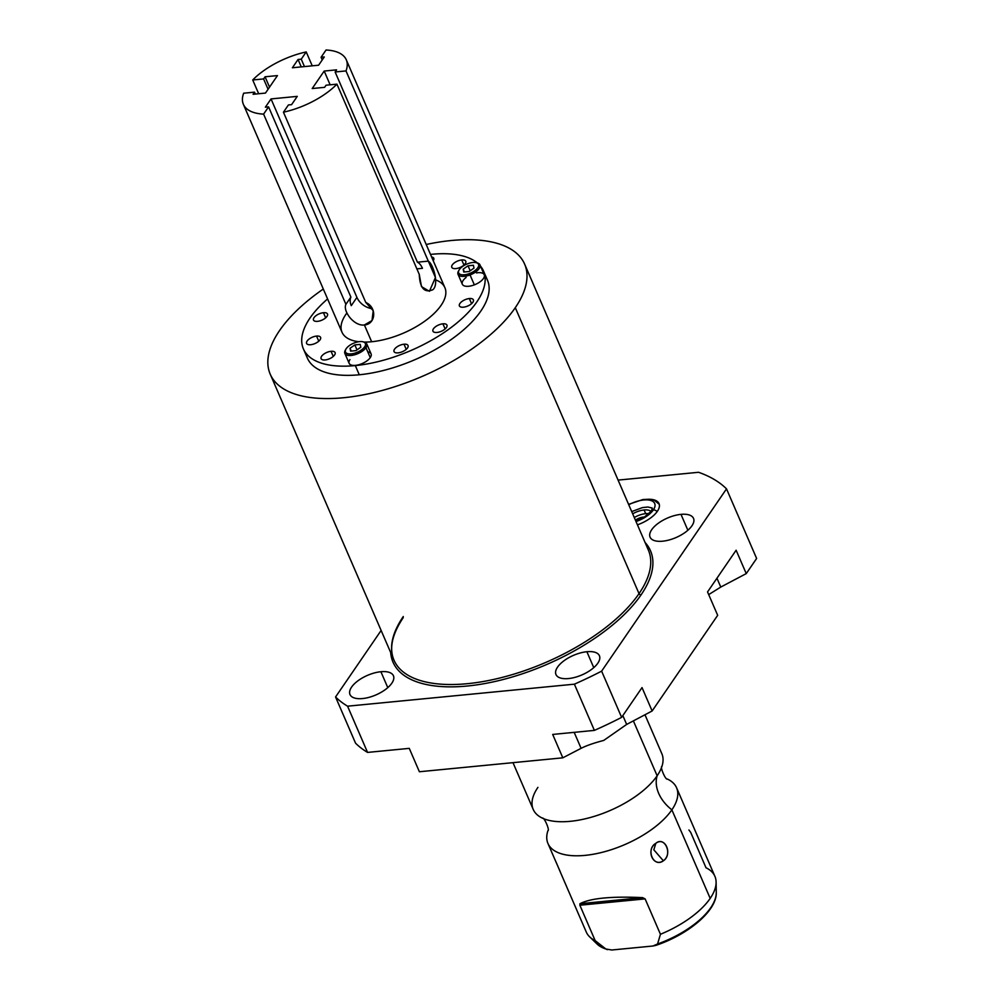 <?xml version="1.0" encoding="UTF-8"?>
<svg xmlns="http://www.w3.org/2000/svg" width="1000" height="1000" viewBox="0 0 1000 1000"><rect width="100%" height="100%" fill="white"/><g stroke="black" fill="none" stroke-linecap="round" stroke-linejoin="round"><path stroke-width="1.5" d="M355.562 743.2L335.562 696.975L381.125 630.462L335.562 696.975A224.262 100.975 -23.4 0 0 347.562 706.188L367.562 752.412L409.263 748.363L419.387 771.75L562.812 757.825L552.688 734.438L594.388 730.387L574.388 684.175L347.562 706.188L367.562 752.412A224.262 100.975 156.6 0 1 355.562 743.2L335.562 696.975A224.262 100.975 -23.4 0 0 347.562 706.188L574.388 684.175A224.262 100.975 -23.4 0 0 601.625 671.15L621.625 717.362L642.025 687.588L652.138 710.975L717.675 615.325L707.55 591.938L736.125 550.225L746.25 573.612L756.625 558.462L726.513 488.862L601.625 671.15L621.625 717.362A224.262 100.975 156.6 0 1 594.388 730.387L574.388 684.175A224.262 100.975 -23.4 0 0 601.625 671.15L726.513 488.862A224.262 100.975 -23.4 0 0 698.575 472.287L618.088 480.1L698.575 472.287A224.262 100.975 -23.4 0 1 726.513 488.862L756.625 558.462L746.25 573.612L720.775 587.062L716.95 578.225L720.775 587.062L746.25 573.612L736.125 550.225L707.55 591.938L717.675 615.325L652.138 710.975L626.663 724.425L622.837 715.588L626.663 724.425L652.138 710.975L642.025 687.588L621.625 717.362A224.262 100.975 156.6 0 1 594.388 730.387L552.688 734.438L562.812 757.825L581.1 748.325C586.45 745.6 594 742.975 603.713 740.438L626.663 724.425L603.713 740.438C594 742.975 586.45 745.6 581.1 748.325L562.812 757.825L419.387 771.75L409.263 748.363L367.562 752.412A224.262 100.975 156.6 0 1 355.562 743.2M270.225 374.175A138.6 62.4 -23.4 0 0 382.15 390.487A138.6 62.4 -23.4 0 0 515.288 307.688A138.6 62.4 156.6 0 1 343.562 397.738A138.6 62.4 156.6 0 1 279.55 330.575A138.6 62.4 156.6 0 1 323.3 289.025A138.6 62.4 -23.4 0 0 279.55 330.575A138.6 62.4 -23.4 0 0 270.225 374.175L393.963 660.125A138.6 62.4 156.6 0 0 505.9 676.438A138.6 62.4 156.6 0 0 639.025 593.638A1.688 1.225 -145.6 0 0 641.05 594.888A140.275 63.163 156.6 0 1 496.262 681.2A140.275 63.163 156.6 0 1 390.688 652.562A140.275 63.163 -23.4 0 0 496.262 681.2A140.275 63.163 -23.4 0 0 641.05 594.888A140.275 63.163 -23.4 0 0 645.075 542.475A140.275 63.163 156.6 0 1 641.05 594.888A1.688 1.225 34.4 0 1 639.025 593.638A138.6 62.4 156.6 0 0 648.35 550.037A138.6 62.4 156.6 0 1 639.025 593.638L515.288 307.688A138.6 62.4 -23.4 0 0 524.612 264.088A138.6 62.4 -23.4 0 0 426.2 244.488A138.6 62.4 156.6 0 1 515.288 307.688L639.025 593.638A138.6 62.4 156.6 0 1 505.9 676.438A138.6 62.4 156.6 0 1 393.963 660.125A138.6 62.4 156.6 0 1 403.288 616.525M380.9 671.725A23.663 10.65 156.6 0 1 391.825 683.188A23.663 10.65 156.6 0 1 362.512 698.562A23.663 10.65 156.6 0 1 351.587 687.1A23.663 10.65 156.6 0 1 380.9 671.725L387.788 687.638L380.9 671.725A23.663 10.65 -23.4 0 0 358.013 680.75A23.663 10.65 -23.4 0 0 350 694.538A23.663 10.65 -23.4 0 0 362.512 698.562A23.663 10.65 -23.4 0 0 385.4 689.55A23.663 10.65 -23.4 0 0 393.425 675.75A23.663 10.65 -23.4 0 0 380.9 671.725M586.888 651.725A23.663 10.65 156.6 0 1 597.812 663.2A23.663 10.65 156.6 0 1 568.5 678.562A23.663 10.65 156.6 0 1 557.575 667.1A23.663 10.65 156.6 0 1 586.888 651.725L593.763 667.638L586.888 651.725A23.663 10.65 -23.4 0 0 564 660.75A23.663 10.65 -23.4 0 0 555.975 674.55A23.663 10.65 -23.4 0 0 568.5 678.562A23.663 10.65 -23.4 0 0 591.388 669.55A23.663 10.65 -23.4 0 0 599.412 655.75A23.663 10.65 -23.4 0 0 586.888 651.725M680.987 514.362A23.663 10.65 156.6 0 1 691.925 525.825A23.663 10.65 156.6 0 1 662.613 541.2A23.663 10.65 156.6 0 1 651.675 529.738A23.663 10.65 156.6 0 1 680.987 514.362L687.875 530.262L680.987 514.362A23.663 10.65 -23.4 0 0 658.112 523.387A23.663 10.65 -23.4 0 0 650.088 537.175A23.663 10.65 -23.4 0 0 662.613 541.2A23.663 10.65 -23.4 0 0 685.487 532.175A23.663 10.65 -23.4 0 0 693.512 518.387A23.663 10.65 -23.4 0 0 680.987 514.362M650.3 499.3A24.562 11.062 156.6 0 1 658.388 509.575A24.562 11.062 156.6 0 1 637.438 524.837A24.562 11.062 -23.4 0 0 659.013 503.587A24.562 11.062 -23.4 0 0 650.3 499.3M574.175 732.35L581.1 748.325L574.175 732.35M708.7 594.6L720.775 587.062L708.7 594.6M651.087 511.5A14.35 6.463 -23.4 0 0 644.112 509.975A14.35 6.463 -23.4 0 0 632.688 513.837A14.35 6.463 -23.4 0 1 644.112 509.975L645.7 513.65A14.35 6.463 156.6 0 1 649.075 513.675A14.35 6.463 156.6 0 0 645.7 513.65L644.112 509.975A14.35 6.463 -23.4 0 1 651.087 511.5M634.275 517.525A14.35 6.463 156.6 0 1 645.7 513.65A14.35 6.463 156.6 0 0 634.275 517.525M644.6 517.05A8.3 3.738 -23.4 0 0 643.35 517.087A8.3 3.738 -23.4 0 0 635.425 520.175A8.3 3.738 -23.4 0 1 643.35 517.087L643.337 517.8L643.35 517.087A8.3 3.738 -23.4 0 1 644.6 517.05M547.913 830.675L547.888 830.75A70.088 31.55 -23.4 0 0 592.4 854.388A70.088 31.55 -23.4 0 0 671.875 809.837A34.987 25.4 34.4 0 1 657.138 775.788L633.375 720.888L657.138 775.788A70.088 31.55 156.6 0 1 589.812 817.65A70.088 31.55 156.6 0 1 533.212 809.4L512.987 762.663M644.975 714.762L661.85 753.737A70.088 31.55 156.6 0 1 657.138 775.788A70.088 31.55 156.6 0 1 602.288 813.65A70.088 31.55 156.6 0 1 542.5 818.188A70.088 31.55 156.6 0 1 537.925 787.362M542.5 818.188L542.425 818.15C544.075 816.737 550.037 830.5 547.888 830.75A70.088 31.55 -23.4 0 0 547.95 843.462A70.088 31.55 -23.4 0 0 604.55 851.712A70.088 31.55 -23.4 0 0 671.875 809.837L710.188 898.388A70.088 31.55 156.6 0 1 660.438 934.275L645.125 898.888L642.575 897.625C611.425 896.175 590.55 898.2 579.95 903.713L579.862 905.225L595.163 940.612A70.088 31.55 156.6 0 1 586.263 932.013L560.025 871.375M560.062 871.462L557.562 865.512M557.1 864.463L554.412 858.4M663.375 860.788C673 854.613 664.775 835.6 655.825 843.325C645.375 849.175 653.6 868.188 663.375 860.788C672.9 853.925 665.175 836.075 655.825 843.325L653.825 849.8L663.375 860.788L653.825 849.8L655.825 843.325C645.462 849.85 653.188 867.7 663.375 860.788M607.288 949.675L597.075 944.038L589.663 936.85A70.088 31.55 -23.4 0 0 595.163 940.612L605.862 949A66.062 29.75 156.6 0 1 597.075 944.038A66.062 29.75 -23.4 0 0 605.862 949L611.825 950L652.925 946.012L611.825 950L605.862 949L595.163 940.612L579.862 905.225L645.125 898.888L660.438 934.275L657.575 943.988A66.062 29.75 -23.4 0 0 716.275 892.45A66.062 29.75 156.6 0 1 657.575 943.988L660.438 934.275A70.088 31.55 -23.4 0 0 710.188 898.388L671.875 809.837A70.088 31.55 -23.4 0 0 667.35 779.038L667.3 779.013M661.888 766.525A70.088 31.55 156.6 0 1 657.138 775.788A34.987 25.4 -145.6 0 0 671.875 809.837A70.088 31.55 -23.4 0 0 676.587 787.8A70.088 31.55 -23.4 0 0 667.35 779.038C665.713 780.462 659.762 766.7 661.912 766.45L661.888 766.525M676.587 787.8L714.9 876.35A70.088 31.55 156.6 0 1 710.188 898.388A70.088 31.55 -23.4 0 0 716.112 882.138A70.088 31.55 -23.4 0 0 706 867.75L690.7 832.375L688.913 829.987M655.825 945.387L652.925 946.012L657.575 943.988M560.288 871.825L554.45 858.487M645.125 898.888L642.575 897.625L579.95 903.713L579.862 905.225L645.125 898.888M579.95 903.713C590.55 898.2 611.425 896.175 642.575 897.625L579.95 903.713M318.612 65.213L292.387 67.763L298.05 59.488L301.25 59.175L306.212 51.925A56.062 25.25 -23.4 0 0 252.725 79.975L263.6 78.925L265.062 76.787L277.45 75.588L265.475 93.075L253.075 94.288L254.537 92.15L243.663 93.212A56.062 25.25 -23.4 0 0 263.6 114.125L268.575 106.875L265.375 107.188L271.038 98.925L297.262 96.375L291.6 104.637L288.412 104.95L283.438 112.2A56.062 25.25 -23.4 0 0 336.938 84.15L326.062 85.213L324.6 87.338L312.2 88.537L324.188 71.05L336.575 69.85L335.125 71.975L346 70.925A56.062 25.25 -23.4 0 0 326.05 50L321.087 57.25L324.275 56.95L318.612 65.213L292.387 67.763L298.05 59.488L301.25 59.175L306.212 51.925A56.062 25.25 -23.4 0 0 252.725 79.975L258.675 93.737L252.725 79.975L263.6 78.925L268.075 89.275L263.6 78.925L265.062 76.787L269.538 87.15L265.062 76.787L277.45 75.588L265.475 93.075L253.075 94.288L254.537 92.15L243.663 93.212A56.062 25.25 -23.4 0 0 243.375 104.338A56.062 25.25 -23.4 0 0 263.6 114.125L345.913 304.337C342.612 311.05 354.038 326.425 364.4 324.975C375.513 324.338 377.488 307.675 365.75 302.413L283.438 112.2A56.062 25.25 -23.4 0 0 336.938 84.15L419.25 274.363C419.888 288.137 424.425 293.25 432.863 289.713C439.363 284.413 433.2 263.988 428.312 261.137L346 70.925A56.062 25.25 -23.4 0 0 346.287 59.8A56.062 25.25 -23.4 0 0 326.05 50L321.087 57.25L322.238 59.925L321.087 57.25L324.275 56.95L318.612 65.213M346.287 59.8L444.888 287.675A56.062 25.25 156.6 0 1 425.887 320.363A56.062 25.25 156.6 0 1 371.65 341.737L364.4 324.975L371.65 341.737A56.062 25.25 156.6 0 1 364.137 342.075A56.062 25.25 156.6 0 0 371.65 341.737A56.062 25.25 156.6 0 0 434.113 313.463A56.062 25.25 156.6 0 0 435.675 279.913M431.562 254.3A98.112 44.175 -23.4 0 0 430.5 254.4A98.112 44.175 -23.4 0 1 431.562 254.3A98.112 44.175 -23.4 0 1 477.375 262.975A98.112 44.175 -23.4 0 0 431.562 254.3M327.587 298.938A98.112 44.175 -23.4 0 0 355.312 365.588A98.112 44.175 -23.4 0 0 454.7 324.75A98.112 44.175 -23.4 0 0 480.513 266.137A98.112 44.175 -23.4 0 1 483.488 270.975A98.112 44.175 -23.4 0 1 450.213 328.188A98.112 44.175 -23.4 0 1 355.312 365.588L359.288 374.775L355.312 365.588A98.112 44.175 -23.4 0 1 303.4 348.913A98.112 44.175 -23.4 0 1 327.587 298.938M243.375 104.338L341.987 332.212A56.062 25.25 156.6 0 0 358.775 341.725A56.062 25.25 156.6 0 1 346.925 312.962M404.012 344.212A7.625 3.438 156.6 0 1 407.537 347.912A7.625 3.438 156.6 0 1 398.088 352.863A7.625 3.438 156.6 0 1 394.562 349.162A7.625 3.438 156.6 0 1 404.012 344.212L406.238 349.338L404.012 344.212A7.625 3.438 -23.4 0 0 396.637 347.125A7.625 3.438 -23.4 0 0 394.05 351.562A7.625 3.438 -23.4 0 0 398.088 352.863A7.625 3.438 -23.4 0 0 405.462 349.95A7.625 3.438 -23.4 0 0 408.05 345.513A7.625 3.438 -23.4 0 0 404.012 344.212M442.912 323.812A7.625 3.438 156.6 0 1 446.438 327.512A7.625 3.438 156.6 0 1 436.987 332.463A7.625 3.438 156.6 0 1 433.462 328.762A7.625 3.438 156.6 0 1 442.912 323.812L445.138 328.938L442.912 323.812A7.625 3.438 -23.4 0 0 435.538 326.725A7.625 3.438 -23.4 0 0 432.95 331.163A7.625 3.438 -23.4 0 0 436.987 332.463A7.625 3.438 -23.4 0 0 444.363 329.55A7.625 3.438 -23.4 0 0 446.95 325.112A7.625 3.438 -23.4 0 0 442.912 323.812M469.35 298.538A7.625 3.438 156.6 0 1 472.875 302.238A7.625 3.438 156.6 0 1 463.425 307.188A7.625 3.438 156.6 0 1 459.913 303.488A7.625 3.438 156.6 0 1 469.35 298.538L471.575 303.663L469.35 298.538A7.625 3.438 -23.4 0 0 461.975 301.45A7.625 3.438 -23.4 0 0 459.4 305.887A7.625 3.438 -23.4 0 0 463.425 307.188A7.625 3.438 -23.4 0 0 470.8 304.275A7.625 3.438 -23.4 0 0 473.387 299.837A7.625 3.438 -23.4 0 0 469.35 298.538M461.737 259.95A7.625 3.438 156.6 0 1 465.262 263.637A7.625 3.438 156.6 0 1 455.812 268.6A7.625 3.438 156.6 0 1 452.3 264.9A7.625 3.438 156.6 0 1 461.737 259.95L463.963 265.075L461.737 259.95A7.625 3.438 -23.4 0 0 454.363 262.85A7.625 3.438 -23.4 0 0 451.788 267.3A7.625 3.438 -23.4 0 0 455.812 268.6A7.625 3.438 -23.4 0 0 463.188 265.688A7.625 3.438 -23.4 0 0 465.775 261.238A7.625 3.438 -23.4 0 0 461.737 259.95M431.613 256.988A7.625 3.438 156.6 0 1 433.225 260.712A7.625 3.438 -23.4 0 0 433.762 258.263A7.625 3.438 -23.4 0 0 431.613 256.988M323.45 312.7A7.625 3.438 156.6 0 1 326.975 316.4A7.625 3.438 156.6 0 1 317.525 321.35A7.625 3.438 156.6 0 1 314 317.663A7.625 3.438 156.6 0 1 323.45 312.7L325.662 317.825L323.45 312.7A7.625 3.438 -23.4 0 0 316.075 315.613A7.625 3.438 -23.4 0 0 313.488 320.05A7.625 3.438 -23.4 0 0 317.525 321.35A7.625 3.438 -23.4 0 0 324.9 318.45A7.625 3.438 -23.4 0 0 327.488 314A7.625 3.438 -23.4 0 0 323.45 312.7M316.562 336.075A7.625 3.438 156.6 0 1 320.075 339.775A7.625 3.438 156.6 0 1 310.637 344.725A7.625 3.438 156.6 0 1 307.113 341.037A7.625 3.438 156.6 0 1 316.562 336.075L318.775 341.2L316.562 336.075A7.625 3.438 -23.4 0 0 309.188 338.988A7.625 3.438 -23.4 0 0 306.6 343.438A7.625 3.438 -23.4 0 0 310.637 344.725A7.625 3.438 -23.4 0 0 318.012 341.825A7.625 3.438 -23.4 0 0 320.588 337.375A7.625 3.438 -23.4 0 0 316.562 336.075M331.062 351.3A7.625 3.438 156.6 0 1 334.588 354.988A7.625 3.438 156.6 0 1 325.138 359.95A7.625 3.438 156.6 0 1 321.613 356.25A7.625 3.438 156.6 0 1 331.062 351.3L333.275 356.425L331.062 351.3A7.625 3.438 -23.4 0 0 323.688 354.2A7.625 3.438 -23.4 0 0 321.1 358.65A7.625 3.438 -23.4 0 0 325.138 359.95A7.625 3.438 -23.4 0 0 332.512 357.038A7.625 3.438 -23.4 0 0 335.1 352.587A7.625 3.438 -23.4 0 0 331.062 351.3M367.775 351.863A11.938 5.375 156.6 0 1 370.262 357.612A11.938 5.375 156.6 0 1 355.475 365.375A11.938 5.375 156.6 0 1 349.95 359.588M476.45 272.913A11.938 5.375 156.6 0 1 484.4 276.337A11.938 5.375 156.6 0 1 474.338 284.862A11.938 5.375 156.6 0 1 462.987 285.125A11.938 5.375 156.6 0 1 466.112 277.462M483.488 270.975L487.463 280.163A98.112 44.175 156.6 0 1 454.188 337.375A98.112 44.175 156.6 0 1 359.288 374.775A98.112 44.175 156.6 0 1 307.375 358.1L303.4 348.913M312.238 65.825L306.212 51.925L312.238 65.825M305.963 353.25A98.112 44.175 -23.4 0 0 359.288 374.775A98.112 44.175 -23.4 0 0 458.188 334.325A98.112 44.175 -23.4 0 0 484.888 275.825M330.138 84.812L324.188 71.05L312.2 88.537L324.6 87.338L326.062 85.213L336.938 84.15L419.25 274.363L421.488 286.613L429.412 291.3L435.438 277.525L428.312 261.137L417.425 262.188A15.412 8.012 -95.5 0 1 422.463 268.325L416.863 268.863L422.463 268.325A15.412 8.012 -95.5 0 0 417.425 262.188L335.125 71.975L346 70.925L428.312 261.137L417.425 262.188L335.125 71.975L336.575 69.85L324.188 71.05L330.138 84.812M255.362 94.062L254.537 92.15L255.362 94.062M297.262 96.375L271.038 98.925L356.925 297.4A15.412 11.2 -145.6 0 0 372.325 308.712A15.412 11.2 34.4 0 1 356.925 297.4L351.262 305.663A15.412 11.2 34.4 0 1 350.887 297.087L345.913 304.337C342.612 311.05 354.038 326.425 364.4 324.975L372 320.55L373.225 310.725L365.75 302.413L283.438 112.2L288.412 104.95L291.6 104.637L297.262 96.375M268.575 106.875L350.887 297.087L345.913 304.337L263.6 114.125L268.575 106.875L265.375 107.188L271.038 98.925L356.925 297.4L351.262 305.663A15.412 11.2 34.4 0 1 350.887 297.087L268.575 106.875M304.45 66.588L301.25 59.175L304.45 66.588M301.262 66.9L298.05 59.488L301.262 66.9M636.013 521.538A20.638 9.287 -23.4 0 0 653.3 509.988A3.925 2.85 34.4 0 1 657.163 511.587A3.925 2.85 -145.6 0 0 653.3 509.988A20.638 9.287 156.6 0 1 636.013 521.538M631.712 511.587L642.463 507.587L647.925 507.013L652.362 508.113L651.45 510.988A3.925 2.85 34.4 0 1 653.3 509.988A20.638 9.287 -23.4 0 0 649.775 500.2A20.638 9.287 -23.4 0 0 628.75 504.75A20.638 9.287 156.6 0 1 649.775 500.2A20.638 9.287 156.6 0 1 653.3 509.988A3.925 2.85 -145.6 0 0 651.45 510.988L643.8 517.525L635.85 521.138M366.775 343.925L371.075 353.85A11.938 5.375 156.6 0 1 370.262 357.612L365.975 347.688L364.625 346.863A10.825 4.875 -23.4 0 0 363.013 341.788A10.825 4.875 -23.4 0 0 346.213 348.65A10.825 4.875 -23.4 0 0 345.863 349.212A10.825 4.875 -23.4 0 0 351.637 353.837A10.825 4.875 -23.4 0 0 364.625 346.863A10.825 4.875 -23.4 0 0 359.625 341.613A10.825 4.875 -23.4 0 0 346.213 348.65A10.825 4.875 -23.4 0 0 351.213 353.888A10.825 4.875 -23.4 0 0 364.625 346.863L365.975 347.688A11.938 5.375 -23.4 0 0 366.775 343.925A11.938 5.375 -23.4 0 0 363.562 341.962M350.025 348.275L354.85 344.9L360.25 344.375L360.812 347.225L355.975 350.613L350.588 351.138L350.025 348.275L354.85 344.9L357.013 349.888L354.85 344.9L360.25 344.375L360.812 347.225L355.975 350.613L350.588 351.138L350.025 348.275L351.225 351.062L350.025 348.275M345.613 349.725A11.938 5.375 -23.4 0 0 344.85 353.413A11.938 5.375 -23.4 0 0 354.5 354.825A11.938 5.375 -23.4 0 0 365.975 347.688L370.262 357.612A11.938 5.375 156.6 0 1 358.8 364.738A11.938 5.375 156.6 0 1 349.15 363.338L344.85 353.413M363.013 341.788L364.2 342.088A11.938 5.375 156.6 0 1 365.975 347.688A11.938 5.375 156.6 0 1 351.65 355.387A11.938 5.375 156.6 0 1 345.275 350.275L345.863 349.212M467.625 263.775A10.825 4.875 -23.4 0 0 458.525 272.488A10.825 4.875 -23.4 0 0 469.55 273.512A10.825 4.875 -23.4 0 0 478.663 264.8A10.825 4.875 -23.4 0 0 467.625 263.775A10.825 4.875 -23.4 0 0 459.038 270.1A10.825 4.875 -23.4 0 0 469.55 273.512A10.825 4.875 -23.4 0 0 478 267.438A10.825 4.875 -23.4 0 0 476.188 262.675A10.825 4.875 -23.4 0 0 467.625 263.775M469.15 271.5L463.762 272.025L463.2 269.163L468.025 265.788L473.425 265.262L473.988 268.125L469.15 271.5L463.762 272.025L463.2 269.163L468.025 265.788L473.425 265.262L473.988 268.125L469.15 271.5M458.787 270.613A11.938 5.375 -23.4 0 0 458.025 274.3A11.938 5.375 -23.4 0 0 470.05 274.938L474.338 284.862A11.938 5.375 156.6 0 1 462.325 284.225L458.025 274.3M479.95 264.825L484.237 274.738A11.938 5.375 156.6 0 1 474.338 284.862L470.05 274.938A11.938 5.375 -23.4 0 0 479.95 264.825A11.938 5.375 -23.4 0 0 476.737 262.85M476.188 262.675L477.375 262.975A11.938 5.375 156.6 0 1 479.363 268.225A11.938 5.375 156.6 0 1 470.05 274.938L469.55 273.512L470.05 274.938A11.938 5.375 156.6 0 1 458.45 271.175L459.038 270.1M470.188 270.775L468.025 265.788L470.188 270.775M464.4 271.962L463.2 269.163L464.4 271.962M648.35 550.037L524.612 264.088M393.963 660.125C389.012 648.462 392.1 634.3 403.25 617.625M547.95 843.462L554.538 858.675M716.112 882.138L716.275 892.45C717.05 910.688 688.037 934.762 655.512 945.5M659.25 504.3L654.287 500.262L649.412 499.225L642.962 499.525L628.587 504.363"/></g></svg>
